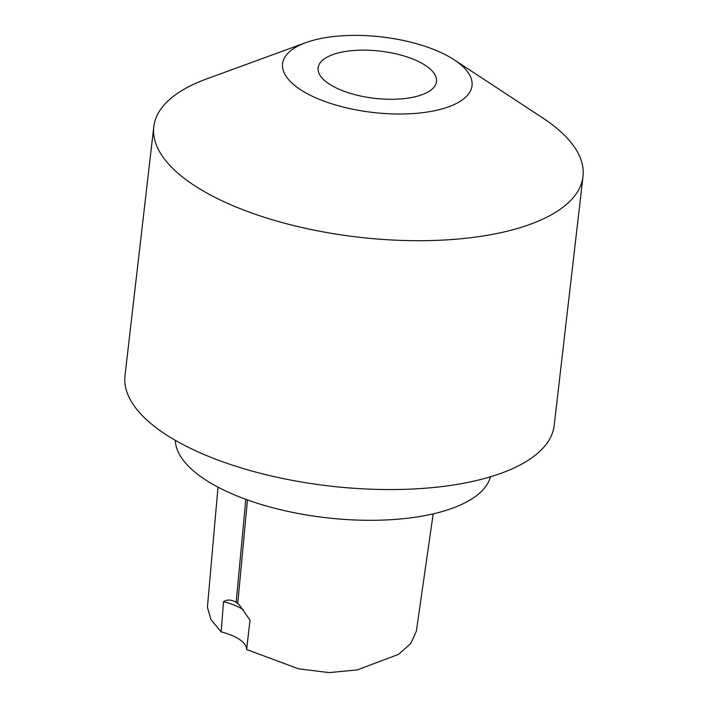 <?xml version="1.0" encoding="UTF-8"?>
<svg xmlns="http://www.w3.org/2000/svg" width="708" height="708" viewBox="0 0 708 708"><rect width="100%" height="100%" fill="white"/><g stroke="black" fill="none" stroke-linecap="round" stroke-linejoin="round"><path stroke-width="1.06" d="M236.171 602.225L239.454 605.083L250.021 620.12L246.605 649.519A39.736 15.841 6.6 0 0 221.153 631.899L223.516 601.765C226.949 599.349 231.171 599.499 236.171 602.225L245.791 499.326M237.755 603.464L247.464 499.928M243.402 609.889A39.736 15.841 6.6 0 0 223.516 601.765M221.153 631.899L210.931 619.571L207.417 607.234L218.011 487.148M433.181 513.858L416.331 631.341L410.737 643.528L398.551 654.351L357.257 669.91L329.07 672.6L298.581 668.83L246.605 649.519M305.785 42.657L206.373 79.022A216.046 86.119 6.6 0 0 153.786 126.794L124.989 375.656A216.046 86.119 6.6 0 0 329.707 486.033A216.046 86.119 6.6 0 0 554.214 425.313L583.011 176.451A216.046 86.119 6.6 0 0 542.717 117.935L454.235 59.835A95.359 38.011 6.6 0 0 324.131 37.887A95.359 38.011 6.6 0 0 305.785 42.657A95.359 38.011 6.6 0 0 309.723 94.96A95.359 38.011 6.6 0 0 438.456 109.855A95.359 38.011 6.6 0 0 454.235 59.835M153.786 126.794A216.046 86.119 6.6 0 0 358.496 237.171A216.046 86.119 6.6 0 0 583.011 176.451M344.07 51.693A59.596 23.753 6.6 0 0 318.096 67.853A59.596 23.753 6.6 0 0 374.567 98.306A59.596 23.753 6.6 0 0 436.5 81.553A59.596 23.753 6.6 0 0 406.277 56.675A59.596 23.753 6.6 0 0 344.07 51.693M175.292 440.323A158.928 63.348 6.6 0 0 326.043 517.716A158.928 63.348 6.6 0 0 490.476 476.785"/></g></svg>
